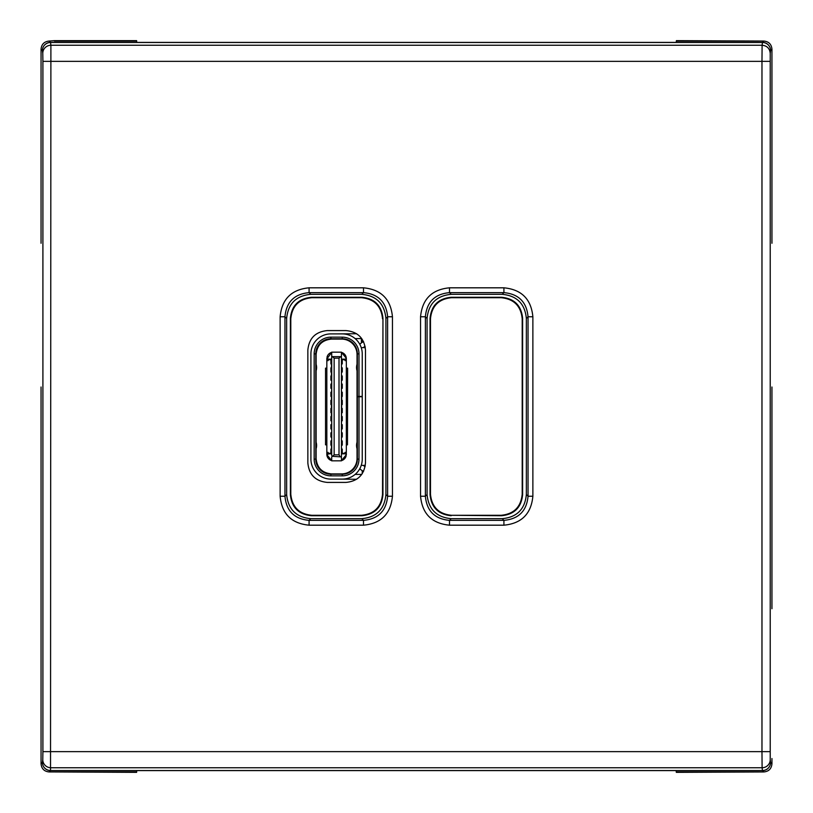 <?xml version="1.0" encoding="UTF-8"?>
<svg xmlns="http://www.w3.org/2000/svg" width="813" height="813" viewBox="0 0 813 813"><rect width="100%" height="100%" fill="white"/><g stroke="black" fill="none" stroke-linecap="round" stroke-linejoin="round"><path stroke-width="1.22" d="M382.953 318.381L382.953 494.619C381.704 507.444 374.661 514.477 361.846 515.727L311.481 515.727C298.656 514.477 291.623 507.444 290.373 494.619L290.373 318.381C291.623 305.556 298.656 298.523 311.481 297.273L361.846 297.273C374.661 298.523 381.704 305.556 382.953 318.381L382.527 494.192C381.277 507.017 374.234 514.05 361.419 515.3L311.907 515.3C299.082 514.05 292.05 507.017 290.8 494.192L290.8 318.808C292.04 305.983 299.082 298.95 311.907 297.7L361.419 297.7C374.234 298.95 381.277 305.983 382.527 318.808M430.047 494.619L430.047 318.381C431.297 305.556 438.339 298.523 451.154 297.273L501.519 297.273C514.344 298.523 521.377 305.556 522.627 318.381L522.627 494.619C521.377 507.444 514.344 514.477 501.519 515.727L451.581 515.3C438.766 514.05 431.723 507.017 430.473 494.192L430.047 494.619C431.297 507.444 438.339 514.477 451.154 515.727M365.474 350.068C364.315 338.238 357.822 331.745 345.982 330.586L327.334 330.586C315.495 331.745 309.001 338.238 307.853 350.068L307.853 462.932C309.001 474.762 315.495 481.255 327.334 482.414L345.982 482.414C357.822 481.255 364.315 474.762 365.474 462.932L365.474 350.068M501.519 515.727L501.093 515.3C513.918 514.05 520.95 507.017 522.2 494.192L522.2 318.808C520.96 305.983 513.918 298.95 501.093 297.7L451.581 297.7C438.766 298.95 431.723 305.983 430.473 318.808L430.473 494.192M501.093 515.3L451.581 515.3M361.429 342.873L361.429 338.604M362.242 342.354L362.242 339.499M362.242 347.618L365.311 347.618M358.99 396.429L357.364 396.429L357.364 353.879L358.99 353.879L358.99 396.429L362.242 396.429L362.242 353.879A19.979 19.979 0 0 0 342.263 333.899L330.891 333.899A19.979 19.979 0 0 0 310.912 353.879L310.912 459.121A19.979 19.979 0 0 0 330.891 479.101L342.263 479.101A19.979 19.979 0 0 0 362.242 459.121L362.242 396.429L357.364 396.429L357.364 459.121L358.99 459.121L358.99 396.754L357.364 396.754M362.242 465.382L365.311 465.382M362.242 473.674L362.242 470.646M330.891 440.931L331.44 440.931L331.44 445.158L330.891 445.158L330.891 440.931M331.44 445.158L331.704 453.278M330.891 437.038L330.891 432.811L331.44 432.811L331.44 437.038L330.891 437.038L330.891 432.811L330.891 437.038M331.704 424.691L330.891 424.691L330.891 428.918L331.704 428.918M331.653 424.691L331.653 428.918M330.891 420.788L330.891 416.571L331.44 416.571L331.44 420.788L330.891 420.788L330.891 416.571L330.891 420.788M331.44 412.669L330.891 412.669L330.891 408.451L331.44 408.451L331.44 416.571M331.44 404.549L330.891 404.549L330.891 400.331L331.44 400.331L331.44 408.451M331.44 380.189L330.891 380.189L330.891 375.962L331.44 375.962L331.704 380.189L331.704 384.082L330.891 384.082L330.891 388.309L331.704 388.309L331.44 400.331M331.44 396.429L330.891 396.429L330.891 392.212L331.44 392.212M331.44 372.069L330.891 372.069L330.891 367.842L331.44 367.842L331.44 375.962M331.704 359.722L331.44 367.842M331.653 359.722L330.891 359.722L330.891 363.95L330.891 359.722L328.137 359.722L328.137 360.616L326.836 360.616L326.836 452.384L328.137 452.384L328.137 453.278L330.891 453.278L330.891 449.05L331.653 449.05M330.891 428.918L330.891 424.691L330.891 428.918M330.891 400.331L330.891 404.549L330.891 400.331M330.891 392.212L330.891 396.429L330.891 392.212M331.653 384.082L331.653 388.309M330.891 384.082L330.891 388.309L330.891 384.082M330.891 375.962L330.891 380.189L330.891 375.962M330.891 367.842L330.891 372.069L330.891 367.842M330.891 408.451L330.891 412.669L330.891 408.451M341.724 392.212L342.263 392.212L342.263 396.429L342.263 392.212L342.263 396.429L341.724 396.429L341.45 392.212L341.45 359.722M341.45 445.158L341.45 440.931M341.724 440.931L342.263 440.931L342.263 445.158L342.263 440.931L342.263 445.158L341.724 445.158M341.724 432.811L342.263 432.811L342.263 437.038L342.263 432.811L342.263 437.038L341.724 437.038L341.45 432.811M341.45 428.918L341.724 396.429M341.511 428.918L342.263 428.918L342.263 424.691L341.511 424.691M342.263 424.691L342.263 428.918L342.263 424.691M341.724 416.571L342.263 416.571L342.263 420.788L342.263 416.571L342.263 420.788L341.724 420.788M341.724 412.669L342.263 412.669L342.263 408.451L342.263 412.669L342.263 408.451L341.724 408.451M341.724 400.331L342.263 400.331L342.263 404.549L342.263 400.331L342.263 404.549L341.724 404.549M341.511 388.309L342.263 388.309L342.263 384.082L341.511 384.082M342.263 384.082L342.263 388.309L342.263 384.082M341.724 375.962L342.263 375.962L342.263 380.189L342.263 375.962L342.263 380.189L341.724 380.189M341.724 372.069L342.263 372.069L342.263 367.842L342.263 372.069L342.263 367.842L341.724 367.842M341.511 363.95L342.263 363.95L342.263 359.722L341.511 359.722M345.027 359.153L345.027 359.722L342.263 359.722L342.263 363.299M345.027 359.722L345.027 360.616L346.328 360.616L346.328 454.416A2.439 2.439 180 0 1 346.308 454.701L341.45 460.625A6.494 6.494 0 0 0 342.944 460.026M328.137 359.722L328.137 358.99M330.891 363.299L331.653 363.95M341.45 453.278L342.263 453.278L342.263 449.05L342.263 453.278L345.027 453.278L344.448 453.847M341.511 453.278L341.45 449.05M342.263 449.701L341.511 449.05M345.027 453.278L345.027 452.384L346.328 452.384M328.137 454.01L328.137 453.278M330.891 453.278L330.891 449.05L330.891 453.278L331.653 453.278M340.037 456.367L339.011 454.853L334.143 454.853L331.704 456.926L331.704 460.829L341.45 460.829L341.45 456.926L333.117 456.367M334.143 454.853L334.143 358.147L331.704 356.074L331.704 455.473M334.143 358.147L339.011 358.147L339.011 454.853M339.011 358.147L341.45 356.074L341.45 456.926M357.364 441.225L357.354 441.286A11.372 11.372 0 0 0 357.354 449.67L357.364 449.731M346.257 357.75A6.494 6.494 0 0 0 341.45 352.375L346.308 358.299A2.439 2.439 180 0 1 346.328 358.584L346.328 360.616M346.328 450.514L346.328 449.701M327.497 358.99L326.836 358.99L326.836 360.616M327.487 457.18A6.504 6.504 0 0 0 331.704 460.625L326.846 454.701A2.439 2.439 0 0 1 326.836 454.416L326.836 452.384M326.836 358.99L331.704 352.375A6.494 6.494 0 0 0 330.21 352.964M341.45 395.535L341.45 401.226M341.45 411.774L341.45 417.465M341.45 356.074L341.45 352.171L331.704 352.171L331.704 356.074M331.704 417.465L331.704 411.774M331.704 401.226L331.704 395.535M344.885 354.58A6.504 6.504 0 0 1 345.667 355.82M327.05 357.029A6.494 6.494 0 0 1 329.997 353.086M328.706 359.153L328.137 359.153M331.704 359.153L327.659 359.153L326.846 358.299A6.494 6.494 0 0 1 326.867 358.055M345.495 359.153L344.234 359.153M346.318 358.299L345.505 359.153L341.45 359.153M346.114 455.981A6.494 6.494 0 0 1 343.157 459.904M326.846 454.701L328.919 453.847M341.45 453.847L345.505 453.847L346.318 454.701A6.494 6.494 0 0 1 346.297 454.934M331.704 453.847L327.659 453.847M357.364 417.831L357.364 421.246M357.364 450.483L357.344 449.65M357.364 438.39L357.364 439.792M357.364 371.734A11.372 11.372 0 0 1 357.364 363.299L357.354 371.714M315.79 441.266A11.372 11.372 0 0 1 316.603 445.483A11.372 11.372 0 0 0 315.851 441.418M315.79 449.701A11.372 11.372 0 0 0 315.8 441.286L315.8 449.67A11.372 11.372 0 0 0 316.603 445.483A11.372 11.372 0 0 1 315.851 449.538M315.79 371.775L315.8 371.714A11.372 11.372 0 0 0 315.8 363.33L315.79 363.269M362.242 396.754L358.99 396.754M357.364 373.208L357.202 374.102A2.439 2.439 0 0 1 357.039 374.417M357.364 459.121A15.101 15.101 0 0 1 342.263 474.233L342.263 475.849A16.727 16.727 0 0 0 358.99 459.121M345.027 360.372L346.074 360.372M346.328 444.833L347.303 444.833M347.476 444.833L347.618 368.157L346.328 368.167M328.137 360.372L327.08 360.372M326.836 368.167L325.535 368.157L325.535 444.843L326.836 444.833M327.558 457.313A6.494 6.494 0 0 1 326.897 455.229M316.115 364.224L316.115 354.529C317.029 345.149 322.172 340.007 331.541 339.092L341.612 339.092A15.427 15.427 0 0 1 357.039 354.529L357.039 364.224M357.039 370.809L357.039 442.191M357.039 448.776L357.039 458.471A15.427 15.427 0 0 1 341.612 473.908L331.541 473.908C322.172 472.993 317.029 467.851 316.115 458.471L316.115 448.776M358.99 353.879A16.727 16.727 0 0 0 342.263 337.151L330.891 337.151A16.727 16.727 0 0 0 314.164 353.879L314.164 459.121A16.727 16.727 0 0 0 330.891 475.849L342.263 475.849M357.364 353.879A15.101 15.101 0 0 0 342.263 338.767L342.263 337.151M342.263 338.767L330.891 338.767A15.101 15.101 0 0 0 315.79 353.879L315.79 459.121A15.101 15.101 0 0 0 330.891 474.233L330.891 475.849M315.79 362.517L315.81 363.35M315.79 391.754L315.79 395.169M315.79 413.908L315.79 421.114L316.115 417.872M315.81 449.65L316.044 449.01M342.263 474.233L330.891 474.233M316.115 370.809L316.115 442.191M356.602 333.737L336.582 333.899M355.149 338.604L361.744 338.604M365.108 346.348A4.868 4.868 0 0 0 363.411 347.618M363.584 341.704A9.746 9.746 0 0 0 359.813 344.336M336.582 479.101L356.602 479.264M355.149 474.396L361.744 474.396M365.108 466.652A4.868 4.868 0 0 1 363.411 465.382M363.584 471.296A9.746 9.746 0 0 1 359.813 468.664M330.891 428.105L330.891 426.388L330.891 428.105M330.891 384.895L330.891 386.612L330.891 384.895M771.944 758.549L771.944 763.824C771.466 768.752 768.752 771.466 763.824 771.944L676.304 772.35L676.152 770.592L50.528 770.592L50.894 45.254A8.12 8.049 172.4 0 0 42.774 53.302L42.906 61.351L761.974 61.351L762.106 45.254L50.894 45.254L50.528 42.408A8.12 8.12 135 0 0 42.408 50.528L42.774 53.302M771.944 243.27L771.944 49.176C771.466 44.248 768.752 41.534 763.824 41.056L676.386 40.65L676.233 42.408L50.528 42.408L49.176 41.056L54.451 40.65L136.614 40.65L136.767 42.408M136.655 771.944L54.451 771.944L136.614 772.35L136.767 770.592M771.944 608.713L771.944 387.008M771.944 425.992L771.944 569.73M54.451 771.944L49.176 771.944C44.248 771.466 41.534 768.752 41.056 763.824L41.056 387.008M41.056 243.27L41.056 49.176C41.534 44.248 44.248 41.534 49.176 41.056M41.056 54.451L41.056 204.287M758.549 771.944L676.274 771.944M771.944 204.287L771.944 54.451M758.549 41.056L676.345 41.056M136.655 41.056L54.451 41.056M41.056 758.549L41.056 608.713M41.056 569.73L41.056 425.992M451.205 518.674L502.231 518.674C516.916 517.271 524.954 509.233 526.357 494.548L526.357 318.452C524.954 303.767 516.916 295.729 502.231 294.326L451.205 294.326C436.52 295.729 428.471 303.767 427.079 318.452L427.079 494.548C428.471 509.233 436.51 517.271 451.205 518.674L449.508 520.361C434.772 519.019 426.734 510.971 425.382 496.235L420.555 496.235C422.232 513.857 431.886 523.511 449.508 525.188L503.918 525.188L503.918 520.361L502.231 518.674M310.769 294.326C296.084 295.729 288.046 303.767 286.643 318.452L286.643 494.548C288.046 509.233 296.084 517.271 310.769 518.674L361.795 518.674C376.48 517.271 384.529 509.233 385.921 494.548L385.921 318.452C384.529 303.767 376.49 295.729 361.795 294.326L310.769 294.326L309.082 292.639L309.082 287.812C291.461 289.489 281.806 299.143 280.129 316.765L284.957 316.765C286.298 302.03 294.347 293.981 309.082 292.639L363.492 292.639C378.228 293.981 386.266 302.03 387.618 316.765L392.445 316.765L392.445 496.235L387.618 496.235C386.266 510.971 378.228 519.019 363.492 520.361L363.492 525.188C381.114 523.511 390.768 513.857 392.445 496.235M763.824 771.944L762.472 770.592L762.106 767.746L761.974 751.649L42.906 751.649L42.906 61.351M420.555 316.765L425.382 316.765C426.734 302.03 434.772 293.981 449.508 292.639L449.508 287.812C431.886 289.489 422.232 299.143 420.555 316.765L420.555 496.235M503.918 287.812L503.918 292.639C518.653 293.981 526.702 302.03 528.044 316.765L532.871 316.765C531.194 299.143 521.54 289.489 503.918 287.812L449.508 287.812M532.871 316.765L532.871 496.235L528.044 496.235C526.702 510.971 518.653 519.019 503.918 520.361L449.508 520.361L449.508 525.188M363.492 525.188L309.082 525.188L309.082 520.361C294.347 519.019 286.298 510.971 284.957 496.235L280.129 496.235L280.129 316.765M361.795 294.326L363.492 292.639L363.492 287.812L309.082 287.812M342.263 359.722L342.263 363.95M330.891 363.95L330.891 359.722M342.263 449.05L342.263 453.278M340.037 356.633L333.117 356.633M357.354 441.286L357.354 449.67M346.328 358.99L345.657 358.99M345.657 454.01L346.328 454.01M327.497 454.01L326.836 454.01M357.364 421.114L357.364 425.077M357.364 417.872L357.039 421.114M357.364 413.908L357.039 417.872M357.364 450.351L357.364 454.315M357.12 449.01L357.039 450.351M357.039 400.22L357.039 391.886M315.8 371.714L315.8 363.33M315.79 399.092L315.79 395.128M357.039 386.795L357.364 391.886M357.039 362.649L357.12 363.99M357.039 357.557L357.364 362.649M315.79 459.121L314.164 459.121M330.891 338.767L330.891 337.151M315.79 353.879L314.164 353.879M316.044 363.99L315.79 362.649M315.79 358.685L316.115 362.649M316.115 395.128L315.79 391.886M315.79 387.923L316.115 391.886M315.79 425.077L316.115 421.114M315.79 454.315L316.115 450.351M49.176 771.944L50.528 770.592A8.12 8.12 -135 0 1 42.408 762.472A8.12 8.049 -172.4 0 0 50.528 770.521L762.472 770.521A8.12 8.049 -7.6 0 0 770.592 762.472A8.12 8.12 -45 0 1 762.472 770.592L676.152 770.592M763.824 41.056L762.472 42.479L50.528 42.479A8.12 8.049 172.4 0 0 42.408 50.528L41.056 49.176M771.944 49.176L770.592 50.528A8.12 8.12 45 0 0 762.472 42.408L676.233 42.408M771.944 763.824L770.592 762.472L770.226 759.698A8.12 8.049 -7.6 0 1 762.106 767.746L50.894 767.746A8.12 8.049 7.6 0 1 42.774 759.698L42.906 751.649M770.592 50.528L770.226 53.302C769.728 48.414 767.025 45.731 762.106 45.254L762.472 42.479A8.12 8.049 7.6 0 1 770.592 50.528M770.226 759.698L770.226 53.302M41.056 763.824L42.408 762.472L42.774 759.698M770.094 751.649L761.974 751.649L761.974 61.351L770.094 61.351M427.079 318.452L425.382 316.765L425.382 496.235L427.079 494.548M502.231 294.326L503.918 292.639L449.508 292.639L451.205 294.326M526.357 494.548L528.044 496.235L528.044 316.765L526.357 318.452M385.921 494.548L387.618 496.235L387.618 316.765L385.921 318.452M310.769 518.674L309.082 520.361L363.492 520.361L361.795 518.674M286.643 318.452L284.957 316.765L284.957 496.235L286.643 494.548M532.871 496.235C531.194 513.857 521.54 523.511 503.918 525.188M363.492 287.812C381.114 289.489 390.768 299.143 392.445 316.765M309.082 525.188C291.461 523.511 281.806 513.857 280.129 496.235M357.12 387.059L357.364 387.923M357.12 399.955L357.364 399.092M357.12 357.822L357.364 358.685"/></g></svg>
